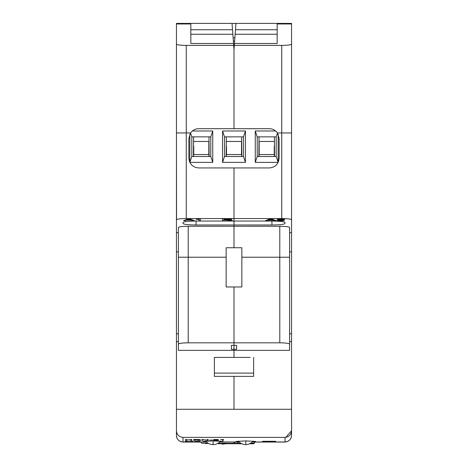 <?xml version="1.0" encoding="UTF-8"?>
<svg xmlns="http://www.w3.org/2000/svg" width="468" height="468" viewBox="0 0 468 468"><rect width="100%" height="100%" fill="white"/><g stroke="black" fill="none" stroke-linecap="round" stroke-linejoin="round"><path stroke-width="0.7" d="M275.781 441.634L262.542 441.634L262.53 441.301L275.775 441.301L275.781 441.634L262.542 441.634L262.53 441.301L275.775 441.301L275.781 441.634M275.278 441.324L263.034 441.324L275.278 441.324M275.833 441.318L263.127 441.605L275.833 441.318M269.685 441.306L269.182 441.125L269.685 441.306M269.539 441.792L269.036 441.611L269.539 441.792M185.492 441.26C184.69 441.581 185.901 441.722 189.125 441.693C192.535 441.693 193.734 441.552 192.717 441.26L191.593 441.26C192.213 441.535 191.511 441.663 189.481 441.646C186.773 441.675 185.814 441.546 186.615 441.26L189.019 441.646L192.717 441.26L192.401 441.605L189.125 441.693L185.492 441.26M199.116 441.687L200.146 441.687C200.222 441.365 198.736 441.283 195.677 441.429L194.764 441.377L194.764 441.687L195.794 441.687C194.483 441.306 200.79 441.318 199.116 441.687L194.764 441.687L194.764 441.377L199.737 441.406L200.146 441.687L199.116 441.687M213.472 440.148L216.005 440.394C219.071 440.248 219.422 440.078 217.064 439.897C221.06 439.68 214.28 439.2 213.572 439.709L214.449 439.727C217.404 439.54 217.766 439.587 215.543 439.867L215.456 439.949C220.475 439.879 215.35 440.669 214.362 440.136L217.216 440.259C218.217 440.084 217.743 439.978 215.777 439.943L215.456 439.949L215.76 439.867C217.719 439.604 217.298 439.551 214.502 439.704L213.572 439.709L214.402 439.54C217.959 439.475 218.889 439.592 217.187 439.891L217.205 439.902C219.474 440.113 219.077 440.277 216.005 440.394L213.472 440.148M207.681 440.382L208.161 440.382L208.161 439.487L207.254 439.487L207.254 440.212L201.872 439.487L201.872 440.382L202.79 440.382L202.79 439.657L207.681 440.382L202.79 439.657L202.79 440.382L201.872 440.382L201.872 439.487L207.254 440.212L207.254 439.487L208.161 439.487L208.161 440.382L207.681 440.382M222.552 440.382L223.435 440.382L223.435 439.481L220.557 439.709L222.552 439.663L222.552 440.382L222.552 439.663L220.557 439.709L223.435 439.481L223.435 440.382L222.552 440.382M199.491 440.382L197.683 439.973C202.082 439.704 200.754 439.546 193.699 439.487L193.699 440.382L194.659 440.382L194.659 439.978L199.491 440.382L195.957 439.978L193.699 440.382L193.699 439.487L199.742 439.592C200.538 439.785 199.906 439.908 197.841 439.967L200.708 440.382L199.491 440.382M194.659 439.575C200.626 439.674 200.626 439.774 194.659 439.885L194.659 439.575L194.659 439.885L197.028 439.885C199.62 439.797 199.707 439.692 197.285 439.575L194.659 439.575M190.804 440.382L191.763 440.382L191.763 439.487L190.804 439.487L190.804 439.861L186.457 439.861L186.457 439.487L185.492 439.487L185.492 440.382L186.457 440.382L186.457 439.955L190.804 439.955L190.804 440.382L190.804 439.955L186.457 439.955L186.457 440.382L185.492 440.382L185.492 439.487L186.457 439.487L186.457 439.861L190.804 439.861L190.804 439.487L191.763 439.487L191.763 440.382L190.804 440.382M209.594 440.107L212.536 440.008L209.594 440.107M200.567 442.049L194.77 442.049L200.567 442.049M267.714 442.049L270.41 442.049L267.714 442.049M265.935 442.049L260.36 442.049L265.935 442.049M272.107 442.049L268.199 442.049L272.107 442.049M254.996 442.049L260.758 442.049L254.996 442.049M194.635 442.049L186.907 442.049L194.635 442.049M187.803 442.049L183.286 442.049L187.803 442.049M184.638 442.049L183.228 442.049L184.638 442.049M195.168 442.049L189.218 442.049L195.168 442.049M281.911 442.049L275.945 442.049L281.911 442.049M283.608 442.049L284.491 442.049L283.608 442.049M267.175 442.049L262.683 442.049L267.175 442.049M254.551 442.049L254.142 442.049C255.768 442.049 255.768 442.049 254.142 442.049M275.816 442.049L279.238 442.049L275.816 442.049M258.4 442.049L262.595 442.049L258.4 442.049M257.482 442.049L261.068 442.049L257.482 442.049M260.618 442.049L266.52 442.049L260.618 442.049M283.438 442.049L284.848 442.049L283.438 442.049M255.75 442.049L259.418 442.049L255.75 442.049M256.242 442.049L259.57 442.049L256.242 442.049M257.353 442.049L260.009 442.049L257.353 442.049M186.089 442.049L187.902 442.049L186.089 442.049M197.514 442.049L201.287 442.049L197.514 442.049M204.112 442.049L206.534 442.049L204.112 442.049M224.406 442.049L225.787 442.049L224.406 442.049M232.906 442.049L235.773 442.049L232.906 442.049M238.797 442.049L236.176 442.049L238.797 442.049M200.164 442.049L204.124 442.049L200.164 442.049M196.677 442.049L191.675 442.049L196.677 442.049M190.739 442.049L191.488 442.049L190.739 442.049M192.582 442.049L191.5 442.049L192.582 442.049M185.966 442.049L186.744 442.049L185.966 442.049M227.565 442.049L222.727 442.049L227.565 442.049M253.674 442.049L257.265 442.049L253.674 442.049M270.627 442.049L274.669 442.049L270.627 442.049M259.91 442.049L255.698 442.049L259.91 442.049M269.211 442.049L265.333 442.049L269.211 442.049M186.831 442.049L191.915 442.049L186.831 442.049M222.435 218.925L222.435 220.697L223.967 220.697L223.967 219.913L232.625 220.697L228.419 219.89C234.369 219.27 232.374 218.948 222.435 218.925L227.565 218.925C231.467 219.001 232.573 219.27 230.882 219.726L228.419 219.89L232.625 220.697L225.74 219.913L223.967 219.913L223.967 220.697L222.435 220.697L222.435 218.925M223.967 219.123C232.268 219.305 232.268 219.504 223.967 219.708L223.967 219.123L223.967 219.708L229.794 219.568L229.507 219.199L223.967 219.123M185.211 220.703L183.585 220.703L188.025 218.913L189.675 218.913L194.407 220.703L192.664 220.703L191.313 220.159L186.48 220.159L185.211 220.703L183.585 220.703L188.025 218.913L189.675 218.913L194.407 220.703L192.664 220.703L191.313 220.159L186.48 220.159L185.211 220.703M188.815 219.1L186.919 219.966L190.839 219.966L188.815 219.1L186.919 219.966L190.839 219.966L188.815 219.1M200.403 218.901L200.403 220.697L198.982 220.697L198.982 219.299L196.145 219.568L200.403 218.901L200.403 220.697L198.982 220.697L198.982 219.299L196.145 219.568L200.403 218.901M278.864 220.522L284.538 220.732L276.892 220.732C275.237 220.51 285.457 219.539 282.847 219.287L277.161 219.451C278.559 218.907 280.677 218.784 283.514 219.077C286.603 219.276 282.824 220.03 278.864 220.522L281.104 220.176C284.31 219.866 285.123 219.498 283.549 219.082C280.051 218.831 277.922 218.96 277.161 219.451L283.064 219.428L276.892 220.732L284.538 220.732L278.864 220.522M267.029 220.732L265.403 220.732L269.843 218.942L271.493 218.942L276.231 220.732L274.482 220.732L273.131 220.188L268.299 220.188L267.029 220.732L268.299 220.188L273.131 220.188L274.482 220.732L276.231 220.732L271.493 218.942L269.843 218.942L265.403 220.732L267.029 220.732M270.633 219.129L268.737 219.995L272.657 219.995L270.633 219.129L272.657 219.995L268.737 219.995L270.633 219.129M241.675 156.493L241.675 155.189A0.655 0.655 90 0 0 241.026 154.534L226.974 154.534A0.655 0.655 90 0 0 226.325 155.189L226.325 156.493M208.974 156.493L208.974 155.189A0.655 0.655 90 0 0 208.319 154.534L194.273 154.534A0.655 0.655 90 0 0 193.623 155.189L193.623 156.493M274.377 156.493L274.377 155.189A0.655 0.655 90 0 0 273.727 154.534L259.681 154.534A0.655 0.655 90 0 0 259.026 155.189L259.026 156.493M258.851 156.493L259.026 136.872L258.851 156.493M274.377 136.872L274.552 156.493L274.377 136.872M193.448 156.493L193.623 136.872L193.448 156.493M208.974 136.872L209.149 156.493L208.974 136.872M226.149 156.493L226.325 136.872L226.149 156.493M241.675 136.872L241.851 156.493L241.675 136.872M234 221.247L234 226.278L234 221.247M271.931 221.048L234 221.048L234 218.568L234 224.979L271.931 224.985L271.931 221.048C280.004 221.13 284.363 221.656 285.012 222.622L285.012 223.411C284.363 224.377 280.004 224.903 271.931 224.985M176.442 435.222L176.442 430.759C176.851 434.795 179.028 437.001 182.988 437.375C179.033 437.007 176.857 434.801 176.442 430.759L176.442 341.646L178.407 341.646L178.407 350.362L178.407 344.074C179.145 343.301 182.415 342.886 188.218 342.828L188.218 226.278L234 226.278L234 247.736L234 226.278L279.782 226.278C285.72 226.348 288.99 226.746 289.593 227.46L289.593 350.362L234 350.362L234 349.286L236.615 349.286L236.615 345.355L234 345.355L234 342.828L279.782 342.828L279.782 257.219L241.851 257.219L241.851 247.736L226.149 247.736L226.149 286.978L241.851 286.978L241.851 257.219M178.407 341.646L176.442 341.646L176.442 219.808C177.185 219.036 180.455 218.62 186.258 218.568L281.742 218.568C287.545 218.62 290.815 219.036 291.558 219.808L291.558 333.801L289.593 333.801L289.593 257.219L289.593 333.801L289.593 257.219L279.782 257.219L279.782 226.278M269.316 128.7A9.81 9.81 0 0 1 277.401 132.953L279.127 138.51L279.127 158.131C278.53 164.104 275.26 167.374 269.316 167.942L234 167.942L234 218.568L234 167.942L198.684 167.942C192.734 167.363 189.464 164.093 188.873 158.131L188.873 138.51L190.599 132.953A9.81 9.81 0 0 1 198.684 128.7L269.316 128.7M277.167 29.73L235.486 29.73L234 49.561L234 128.7L234 49.561L233.69 45.396L186.258 45.396C180.198 45.332 176.927 44.893 176.442 44.091L176.442 23.4L232.04 23.4L232.853 34.252L190.833 34.252L190.833 43.483L233.544 43.483L232.853 34.252M291.558 431.929L291.558 409.284L176.442 409.284L291.558 409.284L291.558 333.801M234.31 45.396L281.742 45.396L281.742 132.953L291.558 132.953L291.558 219.808L291.558 23.4L235.96 23.4L235.486 29.73M291.558 341.646L289.593 341.646L291.558 341.646M236.615 349.286L236.615 345.355M289.593 350.362L289.593 344.074C288.855 343.301 285.585 342.886 279.782 342.828M234 345.355L234 286.978L234 357.417L234 345.355L231.385 345.355L231.385 349.286L234 349.286M217.778 357.417L214.379 357.417L214.379 376.383L253.621 376.383L234 376.383L234 409.284L234 376.383L214.379 376.383L214.379 373.113L253.621 373.113L253.621 376.383L253.621 357.417L253.621 373.113M214.379 357.417L250.222 357.417M290.493 219.246L290.195 219.176M289.593 333.801L289.593 341.646M235.147 34.252L277.167 34.252L277.167 43.483L277.167 23.4M277.167 43.483L234.456 43.483M281.742 45.396C287.802 45.332 291.073 44.893 291.558 44.091M234.942 441.985L233.69 443.249L217.994 443.249M206.487 443.266A105.821 18.714 -90 0 0 205.739 443.652L205.739 443.588A105.821 18.714 90 0 1 206.335 443.266A106.014 18.895 -91 0 0 205.739 443.588L205.768 443.6M240.85 443.249L237.171 443.249M222.838 443.266A105.821 18.714 -90 0 0 222.089 443.652L222.089 443.588A105.821 18.714 90 0 1 222.686 443.266A106.014 18.895 -91 0 0 222.089 443.588L222.119 443.6M251.041 443.266L249.789 443.722M241.751 443.722L226.079 443.74L225.541 443.331M222.838 443.74A105.821 18.714 -90 0 0 222.089 444.126L222.089 444.062A105.821 18.714 90 0 1 222.686 443.74A106.014 18.895 -91 0 0 222.089 444.062L222.119 444.068M285.012 439.037L285.012 437.375C288.967 437.007 291.143 434.801 291.558 430.759L291.558 435.445A6.54 6.54 0 0 1 285.012 441.985L252.381 441.985L285.012 441.985L285.012 437.375L182.988 437.375L182.988 441.985A6.54 6.54 0 0 1 176.442 435.445A6.54 6.54 0 0 0 182.988 441.985C179.063 441.611 176.881 439.464 176.448 435.544L176.442 431.935M285.012 440.505L285.012 441.347M291.558 435.217L291.558 435.445A6.54 6.54 -30.4 0 1 285.012 441.985C288.937 441.611 291.119 439.464 291.552 435.544L291.558 430.759L285.837 437.323M182.988 441.985L206.464 441.985L182.988 441.985A6.54 6.54 0 0 1 176.442 435.445M219.673 441.985L239.166 441.985L219.673 441.985M219.942 441.722L222.879 441.453L213.069 440.909L203.258 441.453L206.195 441.722M252.644 441.722L255.581 441.453L245.77 440.909L235.96 441.453L238.896 441.722M222.084 443.74L222.119 444.138L226.407 443.74M234 74.412L234 62.642M234 100.579L234 101.228M234 109.734L234 110.389M182.988 222.622L182.988 223.411C183.637 224.377 187.996 224.903 196.069 224.985L234 224.979L234 221.048L196.069 221.048C187.996 221.13 183.637 221.656 182.988 222.622L182.988 223.411L182.988 222.622M188.218 226.278C182.274 226.348 179.004 226.746 178.407 227.46L178.407 333.801L176.442 333.801M188.218 342.828L234 342.828M178.407 350.362L234 350.362M231.385 345.355L231.385 349.286M176.442 44.091L176.442 132.953L186.258 132.953L186.258 45.396M176.442 219.808L176.442 132.953L176.541 219.638M176.442 54.791L176.442 67.222M176.442 232.69L178.407 232.69L178.407 344.074L178.407 257.219L226.149 257.219M179.455 226.933L179.811 226.851M190.833 29.73L232.514 29.73M233.544 43.483L233.69 45.396M190.833 23.4L190.833 43.483M205.522 443.196L205.528 443.658L205.967 443.617M235.96 23.4L232.04 23.4M233.122 37.844L234.877 37.844M234.292 45.636L233.707 45.636M233.368 41.137L234.632 41.137M205.727 443.196L205.768 443.664L208.406 443.395M222.078 443.196L222.119 443.664L226.372 443.266M259.178 146.361L259.178 141.453L274.225 141.453L259.178 141.453L259.178 154.768M274.225 146.361L274.225 154.768M241.523 146.361L241.523 141.453L226.477 141.453L241.523 141.453L241.523 154.768M226.477 146.361L226.477 154.768M208.822 146.361L208.822 141.453L193.775 141.453L208.822 141.453L208.822 154.768M193.775 146.361L193.775 154.768M192.383 130.987L212.741 130.987L212.741 162.384L210.781 156.493L210.781 136.872L212.741 130.987M212.741 162.384L189.85 162.384L189.85 134.234M245.448 162.384L222.552 162.384L222.552 130.987L245.448 130.987L245.448 162.384L243.483 156.493L243.483 136.872L245.448 130.987M278.15 134.234L278.15 162.384L255.259 162.384L255.259 130.987L275.617 130.987M278.15 162.384L276.184 156.493L276.184 136.872L277.465 133.041M276.184 156.493L257.219 156.493L257.219 136.872L276.184 136.872M255.259 162.384L257.219 156.493M255.259 130.987L257.219 136.872M243.483 156.493L224.517 156.493L224.517 136.872L243.483 136.872M222.552 162.384L224.517 156.493M222.552 130.987L224.517 136.872M210.781 156.493L191.816 156.493L191.816 136.872L210.781 136.872M189.85 162.384L191.816 156.493M190.534 133.041L191.816 136.872M273.341 442.049L272.177 442.049L273.341 442.049M283.549 442.049L279.648 442.049L283.549 442.049M260.974 442.049L259.798 442.049L260.974 442.049M257.558 442.049L258.079 442.049L257.558 442.049M266.93 442.049L266.163 442.049L266.93 442.049M187.545 442.049L188.341 442.049L187.545 442.049M188.85 442.049L186.907 442.049L188.85 442.049M186.744 442.049L184 442.049L186.744 442.049M186.75 442.049L184.901 442.049L186.75 442.049M191.5 442.049L189.634 442.049L191.5 442.049M265.514 442.049L267.058 442.049L265.514 442.049M265.649 442.049L264.777 442.049L265.649 442.049M264.081 442.049L264.73 442.049L264.081 442.049M262.595 442.049L256.388 442.049L262.595 442.049M254.61 442.049L260.758 442.049L254.61 442.049M197.098 442.049L194.77 442.049L197.098 442.049M190.119 442.049L187.779 442.049L190.119 442.049M196.074 442.049L193.828 442.049L196.074 442.049M195.718 442.049L199.491 442.049L195.718 442.049M199.128 442.049L200.965 442.049L199.128 442.049M291.558 232.69L289.593 232.69M277.167 23.973L291.558 23.973M281.742 218.568L281.742 132.953L277.401 132.953M289.593 251.866L291.558 251.866M217.965 443.266L233.69 443.249M205.739 443.588L205.733 443.266L202.287 443.266M222.089 443.588L222.084 443.266M205.534 443.588L205.528 443.266M250.216 443.266C256.212 443.494 253.44 442.874 254.615 441.985L254.516 442.453M291.558 435.445A6.54 6.54 0 0 1 285.012 441.985M205.651 441.119A9.647 9.647 0 0 0 213.069 444.6L213.174 440.909M238.352 441.119A9.647 9.647 0 0 0 245.77 444.6L245.875 440.909M190.599 132.953L186.258 132.953L186.258 218.568M196.069 224.985L196.069 221.048M176.442 251.866L178.407 251.866M176.442 23.973L190.833 23.973M289.593 227.46L289.593 257.219M238.259 441.985C237.089 442.874 239.862 443.494 233.865 443.266M240.88 443.266L233.918 443.266M208.178 443.266L202.199 443.26L201.433 442.962L200.959 441.985M253.094 443.249L250.667 443.266M235.562 443.266L236.907 443.266M236.703 443.266L234.076 443.266M217.743 443.395L218.661 443.74L241.792 443.74M249.754 443.74L250.216 443.74C256.212 443.968 253.44 443.348 254.615 442.453M253.094 443.722L250.269 443.74M222.089 444.062L222.078 443.67M176.442 430.759L176.442 431.993M291.558 430.759L291.558 431.993M213.069 444.6A9.647 9.647 0 0 0 220.492 441.119M245.77 444.6A9.647 9.647 0 0 0 253.194 441.119"/></g></svg>
